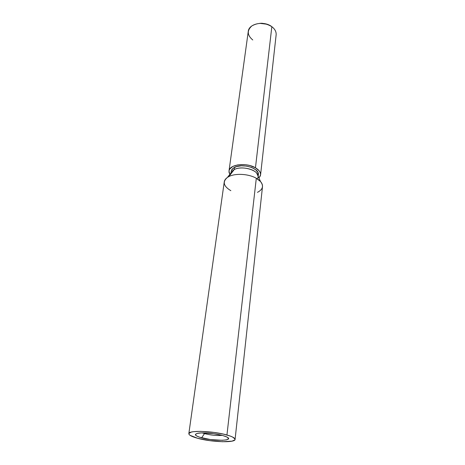 <?xml version="1.0" encoding="UTF-8"?>
<svg xmlns="http://www.w3.org/2000/svg" width="465" height="465" viewBox="0 0 465 465"><rect width="100%" height="100%" fill="white"/><g stroke="black" fill="none" stroke-linecap="round" stroke-linejoin="round"><path stroke-width="0.7" d="M204.495 433.613L201.607 437.832C194.608 435.728 193.58 434.171 198.532 433.148C203.763 432.328 215.655 433.473 222.619 435.484L213.586 433.671L201.246 432.921L197.177 433.409L195.422 434.386L196.189 435.693L199.311 437.129L210.36 439.553L222.293 440.314L226.42 439.884L228.402 438.96L227.897 437.67L226.699 436.949L222.619 435.484L225.804 436.548C236.464 440.715 214.958 441.692 201.607 437.832L204.495 433.613C210.907 435.205 216.83 435.792 222.253 435.385C216.83 435.792 210.907 435.205 204.495 433.613L204.583 432.903L204.495 433.613L202.252 432.892M252.757 39.973C247.142 35.206 246.834 30.533 251.821 25.947C258.284 22.297 264.957 22.541 271.839 26.685C264.021 20.437 248.781 23.616 248.264 31.422L229.007 170.969M266.922 24.227L259.807 23.337L262.033 23.262L266.927 24.227M255.454 167.795L271.839 26.685L255.454 167.795L250.071 165.598L246.996 164.924L243.84 164.569L237.76 164.877L232.808 166.464L229.745 169.062L229.071 170.608L229.007 172.242L229.826 174.41L229.001 170.998C229.268 164.378 246.398 162.192 255.454 167.795C259.057 169.958 260.76 172.335 260.569 174.927L258.929 178.031L260.394 175.753L260.586 174.131L260.162 172.463L259.144 170.8L255.454 167.795M230.849 190.685C223.462 186.215 222.311 181.792 227.402 177.432L228.797 176.613L234.209 169.585L233.209 170.178L231.041 172.893L234.209 169.585L234.5 167.417C232.541 168.464 231.442 169.766 231.204 171.329L230.983 172.968M235.081 439.396L262.498 186.663C262.713 183.629 260.656 180.833 256.308 178.275L226.943 435.002C232.384 436.583 235.092 438.053 235.081 439.413C235.278 443 211.383 442.18 197.613 438.274C191.789 436.664 188.86 435.124 188.831 433.653C188.308 430.113 213.121 430.898 226.943 435.002L256.308 178.275C248.758 173.834 235.371 173.044 228.797 176.613C226.095 178.031 224.578 179.792 224.252 181.902L188.837 433.642M197.613 438.274L190.022 435.31L189.011 434.357L188.877 433.479L191.266 432.095L193.725 431.654L200.735 431.357L214.255 432.45L223.119 434.037L230.152 436.019L232.622 437.059L235.028 439.012L234.895 439.861L232.07 441.134L222.578 441.733L209.75 440.663L197.613 438.274M231.274 170.969L232.942 168.44L236.458 166.609L241.289 165.784L246.677 166.098L251.763 167.51L255.738 169.789L257.994 172.562L258.348 174.747M258.168 176.351L258.354 174.712C259.766 168.324 242.242 162.884 234.5 167.417L234.209 169.585C241.614 165.284 258.447 170.051 258.127 176.264M257.29 178.862C258.575 177.043 258.377 175.125 256.686 173.108C252.838 168.295 240.05 166.284 234.209 169.585L228.797 176.613C235.371 173.044 248.758 173.834 256.308 178.275L260.54 181.559C263.905 185.942 262.876 189.54 257.441 192.353M260.574 174.887L276.134 34.892C276.39 31.829 274.955 29.092 271.839 26.685M227.402 177.432L233.209 170.178M260.54 181.559L256.686 173.108"/></g></svg>
